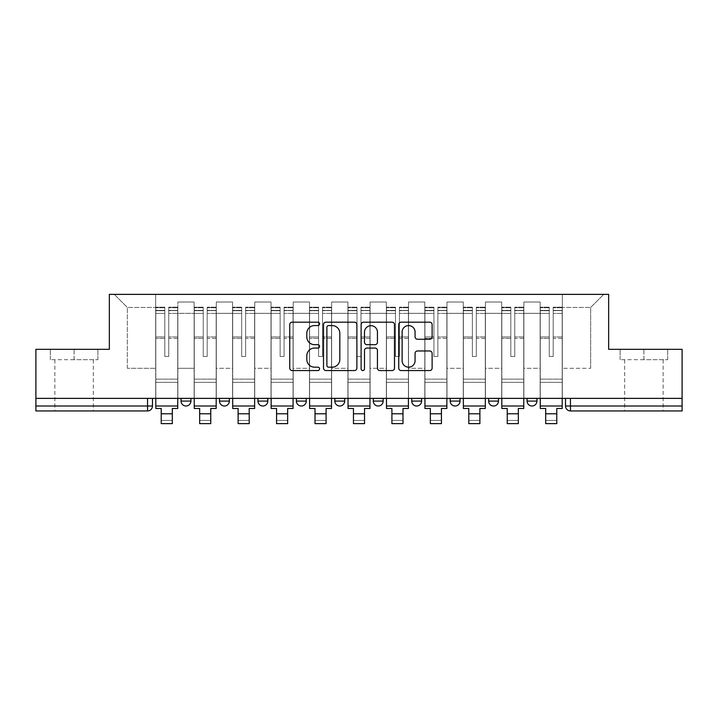 <?xml version="1.0" encoding="UTF-8"?>
<svg xmlns="http://www.w3.org/2000/svg" width="718" height="718" viewBox="0 0 718 718"><rect width="100%" height="100%" fill="white"/><g stroke="black" fill="none" stroke-linecap="round" stroke-linejoin="round"><path stroke-width="0.54" stroke-dasharray="3.59 2.69" d="M319.573 323.872A1.696 1.696 0 0 0 317.877 322.176L292.172 322.176A2.423 2.423 0 0 0 289.749 324.599L289.749 368.146A2.423 2.423 0 0 0 292.172 370.56L317.877 370.56A1.696 1.696 0 0 0 319.573 368.864A1.696 1.696 0 0 0 317.877 367.176L314.547 367.176A7.745 7.745 0 0 1 306.81 359.431L306.81 355.805A7.745 7.745 0 0 1 314.547 348.059L317.877 348.059A1.696 1.696 0 0 0 319.573 346.372A1.696 1.696 0 0 0 317.877 344.676L314.547 344.676A7.745 7.745 0 0 1 306.81 336.93L306.81 333.305A7.745 7.745 0 0 1 314.547 325.568L317.877 325.568A1.696 1.696 0 0 0 319.573 323.872M527.084 398.373L536.938 398.373L527.084 398.373L527.084 401.084A4.927 4.927 0 0 0 532.011 406.011A4.927 4.927 0 0 0 536.938 401.084L527.084 401.084M498.489 398.373L488.635 398.373L498.489 398.373L498.489 401.084A4.927 4.927 0 0 1 493.562 406.011A4.927 4.927 0 0 1 488.635 401.084L498.489 401.084M450.186 398.373L460.05 398.373L450.186 398.373L450.186 401.084A4.927 4.927 0 0 0 455.113 406.011A4.927 4.927 0 0 0 460.05 401.084L450.186 401.084M411.737 398.373L421.601 398.373L411.737 398.373M373.297 398.373L383.152 398.373L373.297 398.373M334.848 398.373L344.703 398.373L334.848 398.373L334.848 401.084L344.703 401.084M306.263 398.373L296.399 398.373L306.263 398.373L306.263 401.084A4.927 4.927 0 0 1 301.327 406.011A4.927 4.927 0 0 1 296.399 401.084L306.263 401.084M257.95 398.373L267.814 398.373L267.814 401.084L257.95 401.084L257.95 398.373L267.814 398.373M219.511 398.373L229.365 398.373L219.511 398.373L219.511 401.084L229.365 401.084A4.927 4.927 0 0 1 224.438 406.011M181.062 398.373L190.916 398.373L181.062 398.373L181.062 401.084L190.916 401.084A4.927 4.927 0 0 1 185.989 406.011M74.098 410.938L54.873 410.938L74.098 410.938M74.098 359.682L50.314 359.682L97.881 359.682L74.098 359.682L74.098 349.325L97.881 349.325L50.314 349.325L74.098 349.325L74.098 359.682M643.902 410.938L624.678 410.938L643.902 410.938M643.902 359.682L620.119 359.682L667.686 359.682L643.902 359.682L643.902 349.325L667.686 349.325L620.119 349.325L643.902 349.325L643.902 359.682M682.1 398.373L35.9 398.373L35.9 349.325L109.342 349.325L109.342 294.371L608.658 294.371L608.658 349.325L682.1 349.325L682.1 406.011L565.524 406.011A4.927 4.927 0 0 0 570.46 410.938L682.1 410.938L682.1 406.011M35.9 398.373L147.54 398.373L35.9 398.373L35.9 410.938L147.54 410.938L147.54 406.011L35.9 406.011M177.858 313.344L177.858 368.307L177.858 313.344L194.12 313.344L194.12 302.009L194.12 368.307L194.12 313.344L177.858 313.344M177.858 398.373L177.858 302.009L194.12 302.009L177.858 302.009L177.858 398.373L177.858 382.353L155.68 382.353L177.858 382.353L177.858 398.373L155.68 398.373L155.68 294.371L562.32 294.371L114.27 294.371L155.68 294.371L155.68 368.307L155.68 307.43L127.337 307.43L155.68 307.43L155.68 294.371L155.68 398.373L155.68 382.353L155.68 398.373L177.858 398.373M194.12 398.373L194.12 302.009L177.858 302.009L194.12 302.009L194.12 398.373L194.12 382.353L216.306 382.353L194.12 382.353L194.12 398.373L216.306 398.373L216.306 302.009L216.306 313.344L216.306 302.009L232.569 302.009L232.569 313.344L232.569 302.009L216.306 302.009L216.306 398.373L216.306 382.353L216.306 398.373L194.12 398.373M216.306 368.307L216.306 313.344L216.306 368.307L232.569 368.307L232.569 313.344L232.569 368.307L216.306 368.307M232.569 398.373L232.569 302.009L216.306 302.009L232.569 302.009L232.569 398.373L232.569 382.353L254.746 382.353L232.569 382.353L232.569 398.373L254.746 398.373L254.746 302.009L254.746 313.344L254.746 302.009L271.018 302.009L271.018 313.344L271.018 302.009L254.746 302.009L254.746 398.373L254.746 382.353L254.746 398.373L232.569 398.373M254.746 368.307L254.746 313.344L254.746 368.307L271.018 368.307L271.018 313.344L271.018 368.307L254.746 368.307M271.018 398.373L271.018 302.009L254.746 302.009L271.018 302.009L271.018 398.373L271.018 382.353L293.195 382.353L271.018 382.353L271.018 398.373L293.195 398.373L293.195 302.009L293.195 313.344L293.195 302.009L309.467 302.009L309.467 313.344L309.467 302.009L293.195 302.009L293.195 398.373L293.195 382.353L293.195 398.373L271.018 398.373M293.195 368.307L293.195 313.344L293.195 368.307L309.467 368.307L309.467 313.344L309.467 368.307L293.195 368.307M309.467 398.373L309.467 302.009L293.195 302.009L309.467 302.009L309.467 398.373L309.467 382.353L331.644 382.353L309.467 382.353L309.467 398.373L331.644 398.373L331.644 302.009L331.644 313.344L331.644 302.009L347.907 302.009L347.907 313.344L347.907 302.009L331.644 302.009L331.644 398.373L331.644 382.353L331.644 398.373L309.467 398.373M331.644 368.307L331.644 313.344L331.644 368.307L347.907 368.307L347.907 313.344L347.907 368.307L331.644 368.307M347.907 398.373L347.907 302.009L331.644 302.009L347.907 302.009L347.907 398.373L347.907 382.353L370.093 382.353L347.907 382.353L347.907 398.373L370.093 398.373L370.093 302.009L370.093 313.344L370.093 302.009L386.356 302.009L386.356 313.344L386.356 302.009L370.093 302.009L370.093 398.373L370.093 382.353L370.093 398.373L347.907 398.373M370.093 368.307L370.093 313.344L370.093 368.307L386.356 368.307L386.356 313.344L386.356 368.307L370.093 368.307M386.356 398.373L386.356 302.009L370.093 302.009L386.356 302.009L386.356 398.373L386.356 382.353L408.533 382.353L386.356 382.353L386.356 398.373L408.533 398.373L408.533 302.009L408.533 313.344L408.533 302.009L424.805 302.009L424.805 313.344L424.805 302.009L408.533 302.009L408.533 398.373L408.533 382.353L408.533 398.373L386.356 398.373M408.533 368.307L408.533 313.344L408.533 368.307L424.805 368.307L424.805 313.344L424.805 368.307L408.533 368.307M424.805 398.373L424.805 302.009L408.533 302.009L424.805 302.009L424.805 398.373L424.805 382.353L446.982 382.353L424.805 382.353L424.805 398.373L446.982 398.373L446.982 302.009L446.982 313.344L446.982 302.009L463.254 302.009L463.254 313.344L463.254 302.009L446.982 302.009L446.982 398.373L446.982 382.353L446.982 398.373L424.805 398.373M446.982 368.307L446.982 313.344L446.982 368.307L463.254 368.307L463.254 313.344L463.254 368.307L446.982 368.307M463.254 398.373L463.254 302.009L446.982 302.009L463.254 302.009L463.254 398.373L463.254 382.353L485.431 382.353L463.254 382.353L463.254 398.373L485.431 398.373L485.431 302.009L485.431 313.344L485.431 302.009L501.694 302.009L501.694 313.344L501.694 302.009L485.431 302.009L485.431 398.373L485.431 382.353L485.431 398.373L463.254 398.373M485.431 368.307L485.431 313.344L485.431 368.307L501.694 368.307L501.694 313.344L501.694 368.307L485.431 368.307M501.694 398.373L501.694 302.009L485.431 302.009L501.694 302.009L501.694 398.373L501.694 382.353L523.88 382.353L501.694 382.353L501.694 398.373L523.88 398.373L523.88 302.009L523.88 313.344L523.88 302.009L540.142 302.009L540.142 313.344L540.142 302.009L523.88 302.009L523.88 398.373L523.88 382.353L523.88 398.373L501.694 398.373M523.88 368.307L523.88 313.344L523.88 368.307L540.142 368.307L540.142 313.344L540.142 368.307L523.88 368.307M540.142 398.373L540.142 302.009L523.88 302.009L540.142 302.009L540.142 398.373L540.142 382.353L562.32 382.353L540.142 382.353L540.142 398.373L562.32 398.373L562.32 294.371L603.73 294.371L562.32 294.371L562.32 307.43L590.663 307.43L562.32 307.43L562.32 368.307L562.32 294.371L562.32 398.373L540.142 398.373L562.32 398.373L562.32 382.353L562.32 398.373L540.142 398.373M177.858 368.307L194.12 368.307L177.858 368.307M127.337 368.307L127.337 307.43L127.337 368.307L155.68 368.307L127.337 368.307M590.663 368.307L590.663 307.43L603.73 294.371L590.663 307.43L590.663 368.307L562.32 368.307L590.663 368.307M570.46 398.373L565.524 398.373L570.46 398.373L570.46 410.938M147.54 398.373L152.476 398.373L147.54 398.373L147.54 406.011L152.476 406.011M383.152 401.084L373.297 401.084A4.927 4.927 0 0 0 378.224 406.011M421.601 401.084A4.927 4.927 0 0 1 416.673 406.011A4.927 4.927 0 0 1 411.737 401.084L421.601 401.084M114.27 294.371L127.337 307.43L114.27 294.371M97.881 359.682L97.881 349.325L97.881 359.682M50.314 359.682L50.314 349.325L50.314 359.682M667.686 359.682L667.686 349.325L667.686 359.682M620.119 359.682L620.119 349.325L620.119 359.682M356.882 368.146L356.882 324.599A2.423 2.423 0 0 0 354.468 322.176L325.918 322.176A2.423 2.423 0 0 0 323.504 324.599L323.504 368.146A2.423 2.423 0 0 0 325.918 370.56L354.468 370.56A2.423 2.423 0 0 0 356.882 368.146M328.584 325.568A1.696 1.696 0 0 0 326.887 327.255L326.887 365.48A1.696 1.696 0 0 0 328.584 367.176L332.084 367.176A7.745 7.745 0 0 0 339.829 359.431L339.829 333.305A7.745 7.745 0 0 0 332.084 325.568L328.584 325.568M363.532 322.176L392.082 322.176A2.423 2.423 0 0 1 394.496 324.599L394.496 368.146A2.423 2.423 0 0 1 392.082 370.56L379.867 370.56A2.423 2.423 0 0 1 377.444 368.146L377.444 350.483A2.423 2.423 0 0 0 375.029 348.059L366.925 348.059A2.423 2.423 0 0 0 364.502 350.483L364.502 368.864A1.696 1.696 0 0 1 362.814 370.56A1.696 1.696 0 0 1 361.118 368.864L361.118 324.599A2.423 2.423 0 0 1 363.532 322.176M377.444 332.156A6.471 6.471 0 0 0 370.973 325.685A6.471 6.471 0 0 0 364.502 332.156L364.502 342.253A2.423 2.423 0 0 0 366.925 344.676L375.029 344.676A2.423 2.423 0 0 0 377.444 342.253L377.444 332.156M417.481 339.237L429.696 339.237A2.423 2.423 0 0 0 432.119 336.814L432.119 324.599A2.423 2.423 0 0 0 429.696 322.176L401.156 322.176A2.423 2.423 0 0 0 398.732 324.599L398.732 368.146A2.423 2.423 0 0 0 401.156 370.56L429.696 370.56A2.423 2.423 0 0 0 432.119 368.146L432.119 353.382A2.423 2.423 0 0 0 429.696 350.967L417.481 350.967A2.423 2.423 0 0 0 415.067 353.382L415.067 360.705A6.471 6.471 0 0 1 408.596 367.176A6.471 6.471 0 0 1 402.125 360.705L402.125 332.039A6.471 6.471 0 0 1 408.596 325.568A6.471 6.471 0 0 1 415.067 332.039L415.067 336.814A2.423 2.423 0 0 0 417.481 339.237M177.732 398.373L177.732 310.391L168.739 310.723L168.739 325.173L168.739 307.187L168.739 356.478L164.799 356.478L164.799 310.391L164.799 336.966L155.797 336.966L155.797 307.618L155.797 382.353L155.797 336.966L164.799 336.966L164.799 307.187L164.799 338.357L155.797 338.357L155.797 379.149L155.797 338.357L164.799 338.357L164.799 307.187L164.799 356.478L168.739 356.478L168.739 310.391L177.732 310.723L177.732 325.173L177.732 307.187L177.732 408.479L172.311 408.479L172.311 420.425L161.218 420.425L161.218 423.629L172.311 423.629L172.311 420.425L161.218 420.425L161.218 413.774L172.311 413.774M177.732 338.357L168.739 338.357L168.739 356.478L168.739 338.357L177.732 338.357L177.732 379.149L155.797 379.149L177.732 379.149L177.732 338.357M155.797 310.598L155.797 313.407L155.797 310.391L164.799 310.598L155.797 310.598M155.797 398.373L155.797 307.187L155.797 408.479L161.218 408.479L161.218 413.774M164.799 338.357L164.799 356.478L164.799 338.357M168.739 356.478L164.799 356.478L164.799 313.407L155.797 313.407L155.797 406.011L155.797 313.407L164.799 313.407L155.797 313.407L164.799 313.407L164.799 356.478L168.739 356.478L168.739 313.407L168.739 356.478L164.799 356.478L168.739 356.478L168.739 336.966L168.739 356.478L164.799 356.478L164.799 336.966L164.799 356.478L168.739 356.478M177.732 406.011L177.732 313.407L177.732 406.011L155.797 406.011M177.732 336.966L168.739 336.966L177.732 336.966L177.732 382.353L155.797 382.353L177.732 382.353L177.732 336.966M216.181 398.373L216.181 310.391L207.188 310.723L207.188 325.173L207.188 307.187L207.188 356.478L203.239 356.478L203.239 310.391L203.239 336.966L194.246 336.966L194.246 307.618L194.246 382.353L194.246 336.966L203.239 336.966L203.239 307.187L203.239 338.357L194.246 338.357L194.246 379.149L194.246 338.357L203.239 338.357L203.239 307.187L203.239 356.478L207.188 356.478L207.188 310.391L216.181 310.723L216.181 325.173L216.181 307.187L216.181 408.479L210.76 408.479L210.76 420.425L199.667 420.425L199.667 423.629L210.76 423.629L210.76 420.425L199.667 420.425L199.667 413.774L210.76 413.774M216.181 338.357L207.188 338.357L207.188 356.478L207.188 338.357L216.181 338.357L216.181 379.149L194.246 379.149L216.181 379.149L216.181 338.357M194.246 310.598L194.246 313.407L194.246 310.391L203.239 310.598L194.246 310.598M194.246 398.373L194.246 307.187L194.246 408.479L199.667 408.479L199.667 413.774M203.239 338.357L203.239 356.478L203.239 338.357M207.188 356.478L203.239 356.478L203.239 313.407L194.246 313.407L194.246 406.011L194.246 313.407L203.239 313.407L194.246 313.407L203.239 313.407L203.239 356.478L207.188 356.478L207.188 313.407L207.188 356.478L203.239 356.478L207.188 356.478L207.188 336.966L207.188 356.478L203.239 356.478L203.239 336.966L203.239 356.478L207.188 356.478M216.181 406.011L216.181 313.407L216.181 406.011L194.246 406.011M216.181 336.966L207.188 336.966L216.181 336.966L216.181 382.353L194.246 382.353L216.181 382.353L216.181 336.966M254.63 398.373L254.63 310.391L245.628 310.723L245.628 325.173L245.628 307.187L245.628 356.478L241.688 356.478L241.688 310.391L241.688 336.966L232.695 336.966L232.695 307.618L232.695 382.353L232.695 336.966L241.688 336.966L241.688 307.187L241.688 338.357L232.695 338.357L232.695 379.149L232.695 338.357L241.688 338.357L241.688 307.187L241.688 356.478L245.628 356.478L245.628 310.391L254.63 310.723L254.63 325.173L254.63 307.187L254.63 408.479L249.209 408.479L249.209 420.425L238.116 420.425L238.116 423.629L249.209 423.629L249.209 420.425L238.116 420.425L238.116 413.774L249.209 413.774M254.63 338.357L245.628 338.357L245.628 356.478L245.628 338.357L254.63 338.357L254.63 379.149L232.695 379.149L254.63 379.149L254.63 338.357M232.695 310.598L232.695 313.407L232.695 310.391L241.688 310.598L232.695 310.598M232.695 398.373L232.695 307.187L232.695 408.479L238.116 408.479L238.116 413.774M241.688 338.357L241.688 356.478L241.688 338.357M245.628 356.478L241.688 356.478L241.688 313.407L232.695 313.407L232.695 406.011L232.695 313.407L241.688 313.407L232.695 313.407L241.688 313.407L241.688 356.478L245.628 356.478L245.628 313.407L245.628 356.478L241.688 356.478L245.628 356.478L245.628 336.966L245.628 356.478L241.688 356.478L241.688 336.966L241.688 356.478L245.628 356.478M254.63 406.011L254.63 313.407L254.63 406.011L232.695 406.011M254.63 336.966L245.628 336.966L254.63 336.966L254.63 382.353L232.695 382.353L254.63 382.353L254.63 336.966M293.07 398.373L293.07 310.391L284.077 310.723L284.077 325.173L284.077 307.187L284.077 356.478L280.137 356.478L280.137 310.391L280.137 336.966L271.144 336.966L271.144 307.618L271.144 382.353L271.144 336.966L280.137 336.966L280.137 307.187L280.137 338.357L271.144 338.357L271.144 379.149L271.144 338.357L280.137 338.357L280.137 307.187L280.137 356.478L284.077 356.478L284.077 310.391L293.07 310.723L293.07 325.173L293.07 307.187L293.07 408.479L287.649 408.479L287.649 420.425L276.565 420.425L276.565 423.629L287.649 423.629L287.649 420.425L276.565 420.425L276.565 413.774L287.649 413.774M293.07 338.357L284.077 338.357L284.077 356.478L284.077 338.357L293.07 338.357L293.07 379.149L271.144 379.149L293.07 379.149L293.07 338.357M271.144 310.598L271.144 313.407L271.144 310.391L280.137 310.598L271.144 310.598M271.144 398.373L271.144 307.187L271.144 408.479L276.565 408.479L276.565 413.774M280.137 338.357L280.137 356.478L280.137 338.357M284.077 356.478L280.137 356.478L280.137 313.407L271.144 313.407L271.144 406.011L271.144 313.407L280.137 313.407L271.144 313.407L280.137 313.407L280.137 356.478L284.077 356.478L284.077 313.407L284.077 356.478L280.137 356.478L284.077 356.478L284.077 336.966L284.077 356.478L280.137 356.478L280.137 336.966L280.137 356.478L284.077 356.478M293.07 406.011L293.07 313.407L293.07 406.011L271.144 406.011M293.07 336.966L284.077 336.966L293.07 336.966L293.07 382.353L271.144 382.353L293.07 382.353L293.07 336.966M331.519 398.373L331.519 310.391L322.526 310.723L322.526 325.173L322.526 307.187L322.526 356.478L318.586 356.478L318.586 310.391L318.586 336.966L309.584 336.966L309.584 307.618L309.584 382.353L309.584 336.966L318.586 336.966L318.586 307.187L318.586 338.357L309.584 338.357L309.584 379.149L309.584 338.357L318.586 338.357L318.586 307.187L318.586 356.478L322.526 356.478L322.526 310.391L331.519 310.723L331.519 325.173L331.519 307.187L331.519 408.479L326.098 408.479L326.098 420.425L315.005 420.425L315.005 423.629L326.098 423.629L326.098 420.425L315.005 420.425L315.005 413.774L326.098 413.774M331.519 338.357L322.526 338.357L322.526 356.478L322.526 338.357L331.519 338.357L331.519 379.149L309.584 379.149L331.519 379.149L331.519 338.357M309.584 310.598L309.584 313.407L309.584 310.391L318.586 310.598L309.584 310.598M309.584 398.373L309.584 307.187L309.584 408.479L315.005 408.479L315.005 413.774M318.586 338.357L318.586 356.478L318.586 338.357M322.526 356.478L318.586 356.478L318.586 313.407L309.584 313.407L309.584 406.011L309.584 313.407L318.586 313.407L309.584 313.407L318.586 313.407L318.586 356.478L322.526 356.478L322.526 313.407L322.526 356.478L318.586 356.478L322.526 356.478L322.526 336.966L322.526 356.478L318.586 356.478L318.586 336.966L318.586 356.478L322.526 356.478M331.519 406.011L331.519 313.407L331.519 406.011L309.584 406.011M331.519 336.966L322.526 336.966L331.519 336.966L331.519 382.353L309.584 382.353L331.519 382.353L331.519 336.966M369.967 398.373L369.967 310.391L360.974 310.723L360.974 325.173L360.974 307.187L360.974 356.478L357.026 356.478L357.026 310.391L357.026 336.966L348.033 336.966L348.033 307.618L348.033 382.353L348.033 336.966L357.026 336.966L357.026 307.187L357.026 338.357L348.033 338.357L348.033 379.149L348.033 338.357L357.026 338.357L357.026 307.187L357.026 356.478L360.974 356.478L360.974 310.391L369.967 310.723L369.967 325.173L369.967 307.187L369.967 408.479L364.547 408.479L364.547 420.425L353.453 420.425L353.453 423.629L364.547 423.629L364.547 420.425L353.453 420.425L353.453 413.774L364.547 413.774M369.967 338.357L360.974 338.357L360.974 356.478L360.974 338.357L369.967 338.357L369.967 379.149L348.033 379.149L369.967 379.149L369.967 338.357M348.033 310.598L348.033 313.407L348.033 310.391L357.026 310.598L348.033 310.598M348.033 398.373L348.033 307.187L348.033 408.479L353.453 408.479L353.453 413.774M357.026 338.357L357.026 356.478L357.026 338.357M360.974 356.478L357.026 356.478L357.026 313.407L348.033 313.407L348.033 406.011L348.033 313.407L357.026 313.407L348.033 313.407L357.026 313.407L357.026 356.478L360.974 356.478L360.974 313.407L360.974 356.478L357.026 356.478L360.974 356.478L360.974 336.966L360.974 356.478L357.026 356.478L357.026 336.966L357.026 356.478L360.974 356.478M369.967 406.011L369.967 313.407L369.967 406.011L348.033 406.011M369.967 336.966L360.974 336.966L369.967 336.966L369.967 382.353L348.033 382.353L369.967 382.353L369.967 336.966M408.416 398.373L408.416 310.391L399.414 310.723L399.414 325.173L399.414 307.187L399.414 356.478L395.474 356.478L395.474 310.391L395.474 336.966L386.481 336.966L386.481 307.618L386.481 382.353L386.481 336.966L395.474 336.966L395.474 307.187L395.474 338.357L386.481 338.357L386.481 379.149L386.481 338.357L395.474 338.357L395.474 307.187L395.474 356.478L399.414 356.478L399.414 310.391L408.416 310.723L408.416 325.173L408.416 307.187L408.416 408.479L402.995 408.479L402.995 420.425L391.902 420.425L391.902 423.629L402.995 423.629L402.995 420.425L391.902 420.425L391.902 413.774L402.995 413.774M408.416 338.357L399.414 338.357L399.414 356.478L399.414 338.357L408.416 338.357L408.416 379.149L386.481 379.149L408.416 379.149L408.416 338.357M386.481 310.598L386.481 313.407L386.481 310.391L395.474 310.598L386.481 310.598M386.481 398.373L386.481 307.187L386.481 408.479L391.902 408.479L391.902 413.774M395.474 338.357L395.474 356.478L395.474 338.357M399.414 356.478L395.474 356.478L395.474 313.407L386.481 313.407L386.481 406.011L386.481 313.407L395.474 313.407L386.481 313.407L395.474 313.407L395.474 356.478L399.414 356.478L399.414 313.407L399.414 356.478L395.474 356.478L399.414 356.478L399.414 336.966L399.414 356.478L395.474 356.478L395.474 336.966L395.474 356.478L399.414 356.478M408.416 406.011L408.416 313.407L408.416 406.011L386.481 406.011M408.416 336.966L399.414 336.966L408.416 336.966L408.416 382.353L386.481 382.353L408.416 382.353L408.416 336.966M446.856 398.373L446.856 310.391L437.863 310.723L437.863 325.173L437.863 307.187L437.863 356.478L433.923 356.478L433.923 310.391L433.923 336.966L424.93 336.966L424.93 307.618L424.93 382.353L424.93 336.966L433.923 336.966L433.923 307.187L433.923 338.357L424.93 338.357L424.93 379.149L424.93 338.357L433.923 338.357L433.923 307.187L433.923 356.478L437.863 356.478L437.863 310.391L446.856 310.723L446.856 325.173L446.856 307.187L446.856 408.479L441.435 408.479L441.435 420.425L430.351 420.425L430.351 423.629L441.435 423.629L441.435 420.425L430.351 420.425L430.351 413.774L441.435 413.774M446.856 338.357L437.863 338.357L437.863 356.478L437.863 338.357L446.856 338.357L446.856 379.149L424.93 379.149L446.856 379.149L446.856 338.357M424.93 310.598L424.93 313.407L424.93 310.391L433.923 310.598L424.93 310.598M424.93 398.373L424.93 307.187L424.93 408.479L430.351 408.479L430.351 413.774M433.923 338.357L433.923 356.478L433.923 338.357M437.863 356.478L433.923 356.478L433.923 313.407L424.93 313.407L424.93 406.011L424.93 313.407L433.923 313.407L424.93 313.407L433.923 313.407L433.923 356.478L437.863 356.478L437.863 313.407L437.863 356.478L433.923 356.478L437.863 356.478L437.863 336.966L437.863 356.478L433.923 356.478L433.923 336.966L433.923 356.478L437.863 356.478M446.856 406.011L446.856 313.407L446.856 406.011L424.93 406.011M446.856 336.966L437.863 336.966L446.856 336.966L446.856 382.353L424.93 382.353L446.856 382.353L446.856 336.966M485.305 398.373L485.305 310.391L476.312 310.723L476.312 325.173L476.312 307.187L476.312 356.478L472.372 356.478L472.372 310.391L472.372 336.966L463.37 336.966L463.37 307.618L463.37 382.353L463.37 336.966L472.372 336.966L472.372 307.187L472.372 338.357L463.37 338.357L463.37 379.149L463.37 338.357L472.372 338.357L472.372 307.187L472.372 356.478L476.312 356.478L476.312 310.391L485.305 310.723L485.305 325.173L485.305 307.187L485.305 408.479L479.884 408.479L479.884 420.425L468.791 420.425L468.791 423.629L479.884 423.629L479.884 420.425L468.791 420.425L468.791 413.774L479.884 413.774M485.305 338.357L476.312 338.357L476.312 356.478L476.312 338.357L485.305 338.357L485.305 379.149L463.37 379.149L485.305 379.149L485.305 338.357M463.37 310.598L463.37 313.407L463.37 310.391L472.372 310.598L463.37 310.598M463.37 398.373L463.37 307.187L463.37 408.479L468.791 408.479L468.791 413.774M472.372 338.357L472.372 356.478L472.372 338.357M476.312 356.478L472.372 356.478L472.372 313.407L463.37 313.407L463.37 406.011L463.37 313.407L472.372 313.407L463.37 313.407L472.372 313.407L472.372 356.478L476.312 356.478L476.312 313.407L476.312 356.478L472.372 356.478L476.312 356.478L476.312 336.966L476.312 356.478L472.372 356.478L472.372 336.966L472.372 356.478L476.312 356.478M485.305 406.011L485.305 313.407L485.305 406.011L463.37 406.011M485.305 336.966L476.312 336.966L485.305 336.966L485.305 382.353L463.37 382.353L485.305 382.353L485.305 336.966M523.754 398.373L523.754 310.391L514.761 310.723L514.761 325.173L514.761 307.187L514.761 356.478L510.812 356.478L510.812 310.391L510.812 336.966L501.819 336.966L501.819 307.618L501.819 382.353L501.819 336.966L510.812 336.966L510.812 307.187L510.812 338.357L501.819 338.357L501.819 379.149L501.819 338.357L510.812 338.357L510.812 307.187L510.812 356.478L514.761 356.478L514.761 310.391L523.754 310.723L523.754 325.173L523.754 307.187L523.754 408.479L518.333 408.479L518.333 420.425L507.24 420.425L507.24 423.629L518.333 423.629L518.333 420.425L507.24 420.425L507.24 413.774L518.333 413.774M523.754 338.357L514.761 338.357L514.761 356.478L514.761 338.357L523.754 338.357L523.754 379.149L501.819 379.149L523.754 379.149L523.754 338.357M501.819 310.598L501.819 313.407L501.819 310.391L510.812 310.598L501.819 310.598M501.819 398.373L501.819 307.187L501.819 408.479L507.24 408.479L507.24 413.774M510.812 338.357L510.812 356.478L510.812 338.357M514.761 356.478L510.812 356.478L510.812 313.407L501.819 313.407L501.819 406.011L501.819 313.407L510.812 313.407L501.819 313.407L510.812 313.407L510.812 356.478L514.761 356.478L514.761 313.407L514.761 356.478L510.812 356.478L514.761 356.478L514.761 336.966L514.761 356.478L510.812 356.478L510.812 336.966L510.812 356.478L514.761 356.478M523.754 406.011L523.754 313.407L523.754 406.011L501.819 406.011M523.754 336.966L514.761 336.966L523.754 336.966L523.754 382.353L501.819 382.353L523.754 382.353L523.754 336.966M562.203 398.373L562.203 310.391L553.201 310.723L553.201 325.173L553.201 307.187L553.201 356.478L549.261 356.478L549.261 310.391L549.261 336.966L540.268 336.966L540.268 307.618L540.268 382.353L540.268 336.966L549.261 336.966L549.261 307.187L549.261 338.357L540.268 338.357L540.268 379.149L540.268 338.357L549.261 338.357L549.261 307.187L549.261 356.478L553.201 356.478L553.201 310.391L562.203 310.723L562.203 325.173L562.203 307.187L562.203 408.479L556.782 408.479L556.782 420.425L545.689 420.425L545.689 423.629L556.782 423.629L556.782 420.425L545.689 420.425L545.689 413.774L556.782 413.774M562.203 338.357L553.201 338.357L553.201 356.478L553.201 338.357L562.203 338.357L562.203 379.149L540.268 379.149L562.203 379.149L562.203 338.357M540.268 310.598L540.268 313.407L540.268 310.391L549.261 310.598L540.268 310.598M540.268 398.373L540.268 307.187L540.268 408.479L545.689 408.479L545.689 413.774M549.261 338.357L549.261 356.478L549.261 338.357M553.201 356.478L549.261 356.478L549.261 313.407L540.268 313.407L540.268 406.011L540.268 313.407L549.261 313.407L540.268 313.407L549.261 313.407L549.261 356.478L553.201 356.478L553.201 313.407L553.201 356.478L549.261 356.478L553.201 356.478L553.201 336.966L553.201 356.478L549.261 356.478L549.261 336.966L549.261 356.478L553.201 356.478M562.203 406.011L562.203 313.407L562.203 406.011L540.268 406.011M562.203 336.966L553.201 336.966L562.203 336.966L562.203 382.353L540.268 382.353L562.203 382.353L562.203 336.966M540.142 313.344L523.88 313.344L540.142 313.344M501.694 313.344L485.431 313.344L501.694 313.344M463.254 313.344L446.982 313.344L463.254 313.344M424.805 313.344L408.533 313.344L424.805 313.344M386.356 313.344L370.093 313.344L386.356 313.344M347.907 313.344L331.644 313.344L347.907 313.344M309.467 313.344L293.195 313.344L309.467 313.344M271.018 313.344L254.746 313.344L271.018 313.344M232.569 313.344L216.306 313.344L232.569 313.344M164.799 310.723L155.797 310.723L164.799 310.723M177.732 307.618L168.739 307.618L177.732 307.618M177.732 313.407L168.739 313.407L177.732 313.407M164.799 307.618L155.797 307.618L164.799 307.618M164.799 307.744L155.797 307.744L164.799 307.744M177.732 307.744L168.739 307.744L177.732 307.744M177.732 310.598L168.739 310.598L177.732 310.598M203.239 310.723L194.246 310.723L203.239 310.723M216.181 307.618L207.188 307.618L216.181 307.618M216.181 313.407L207.188 313.407L216.181 313.407M203.239 307.618L194.246 307.618L203.239 307.618M203.239 307.744L194.246 307.744L203.239 307.744M216.181 307.744L207.188 307.744L216.181 307.744M216.181 310.598L207.188 310.598L216.181 310.598M241.688 310.723L232.695 310.723L241.688 310.723M254.63 307.618L245.628 307.618L254.63 307.618M254.63 313.407L245.628 313.407L254.63 313.407M241.688 307.618L232.695 307.618L241.688 307.618M241.688 307.744L232.695 307.744L241.688 307.744M254.63 307.744L245.628 307.744L254.63 307.744M254.63 310.598L245.628 310.598L254.63 310.598M280.137 310.723L271.144 310.723L280.137 310.723M293.07 307.618L284.077 307.618L293.07 307.618M293.07 313.407L284.077 313.407L293.07 313.407M280.137 307.618L271.144 307.618L280.137 307.618M280.137 307.744L271.144 307.744L280.137 307.744M293.07 307.744L284.077 307.744L293.07 307.744M293.07 310.598L284.077 310.598L293.07 310.598M318.586 310.723L309.584 310.723L318.586 310.723M331.519 307.618L322.526 307.618L331.519 307.618M331.519 313.407L322.526 313.407L331.519 313.407M318.586 307.618L309.584 307.618L318.586 307.618M318.586 307.744L309.584 307.744L318.586 307.744M331.519 307.744L322.526 307.744L331.519 307.744M331.519 310.598L322.526 310.598L331.519 310.598M357.026 310.723L348.033 310.723L357.026 310.723M369.967 307.618L360.974 307.618L369.967 307.618M369.967 313.407L360.974 313.407L369.967 313.407M357.026 307.618L348.033 307.618L357.026 307.618M357.026 307.744L348.033 307.744L357.026 307.744M369.967 307.744L360.974 307.744L369.967 307.744M369.967 310.598L360.974 310.598L369.967 310.598M395.474 310.723L386.481 310.723L395.474 310.723M408.416 307.618L399.414 307.618L408.416 307.618M408.416 313.407L399.414 313.407L408.416 313.407M395.474 307.618L386.481 307.618L395.474 307.618M395.474 307.744L386.481 307.744L395.474 307.744M408.416 307.744L399.414 307.744L408.416 307.744M408.416 310.598L399.414 310.598L408.416 310.598M433.923 310.723L424.93 310.723L433.923 310.723M446.856 307.618L437.863 307.618L446.856 307.618M446.856 313.407L437.863 313.407L446.856 313.407M433.923 307.618L424.93 307.618L433.923 307.618M433.923 307.744L424.93 307.744L433.923 307.744M446.856 307.744L437.863 307.744L446.856 307.744M446.856 310.598L437.863 310.598L446.856 310.598M472.372 310.723L463.37 310.723L472.372 310.723M485.305 307.618L476.312 307.618L485.305 307.618M485.305 313.407L476.312 313.407L485.305 313.407M472.372 307.618L463.37 307.618L472.372 307.618M472.372 307.744L463.37 307.744L472.372 307.744M485.305 307.744L476.312 307.744L485.305 307.744M485.305 310.598L476.312 310.598L485.305 310.598M510.812 310.723L501.819 310.723L510.812 310.723M523.754 307.618L514.761 307.618L523.754 307.618M523.754 313.407L514.761 313.407L523.754 313.407M510.812 307.618L501.819 307.618L510.812 307.618M510.812 307.744L501.819 307.744L510.812 307.744M523.754 307.744L514.761 307.744L523.754 307.744M523.754 310.598L514.761 310.598L523.754 310.598M549.261 310.723L540.268 310.723L549.261 310.723M562.203 307.618L553.201 307.618L562.203 307.618M562.203 313.407L553.201 313.407L562.203 313.407M549.261 307.618L540.268 307.618L549.261 307.618M549.261 307.744L540.268 307.744L549.261 307.744M562.203 307.744L553.201 307.744L562.203 307.744M562.203 310.598L553.201 310.598L562.203 310.598M54.873 359.682L54.873 410.938M624.678 359.682L624.678 410.938M663.127 359.682L663.127 410.938M93.322 359.682L93.322 410.938M177.732 307.187L168.739 307.187L177.732 307.187M164.799 310.391L155.797 310.391L164.799 310.391M164.799 307.187L155.797 307.187L164.799 307.187M177.732 310.391L168.739 310.391L177.732 310.391M216.181 307.187L207.188 307.187L216.181 307.187M203.239 310.391L194.246 310.391L203.239 310.391M203.239 307.187L194.246 307.187L203.239 307.187M216.181 310.391L207.188 310.391L216.181 310.391M254.63 307.187L245.628 307.187L254.63 307.187M241.688 310.391L232.695 310.391L241.688 310.391M241.688 307.187L232.695 307.187L241.688 307.187M254.63 310.391L245.628 310.391L254.63 310.391M293.07 307.187L284.077 307.187L293.07 307.187M280.137 310.391L271.144 310.391L280.137 310.391M280.137 307.187L271.144 307.187L280.137 307.187M293.07 310.391L284.077 310.391L293.07 310.391M331.519 307.187L322.526 307.187L331.519 307.187M318.586 310.391L309.584 310.391L318.586 310.391M318.586 307.187L309.584 307.187L318.586 307.187M331.519 310.391L322.526 310.391L331.519 310.391M369.967 307.187L360.974 307.187L369.967 307.187M357.026 310.391L348.033 310.391L357.026 310.391M357.026 307.187L348.033 307.187L357.026 307.187M369.967 310.391L360.974 310.391L369.967 310.391M408.416 307.187L399.414 307.187L408.416 307.187M395.474 310.391L386.481 310.391L395.474 310.391M395.474 307.187L386.481 307.187L395.474 307.187M408.416 310.391L399.414 310.391L408.416 310.391M446.856 307.187L437.863 307.187L446.856 307.187M433.923 310.391L424.93 310.391L433.923 310.391M433.923 307.187L424.93 307.187L433.923 307.187M446.856 310.391L437.863 310.391L446.856 310.391M485.305 307.187L476.312 307.187L485.305 307.187M472.372 310.391L463.37 310.391L472.372 310.391M472.372 307.187L463.37 307.187L472.372 307.187M485.305 310.391L476.312 310.391L485.305 310.391M523.754 307.187L514.761 307.187L523.754 307.187M510.812 310.391L501.819 310.391L510.812 310.391M510.812 307.187L501.819 307.187L510.812 307.187M523.754 310.391L514.761 310.391L523.754 310.391M562.203 307.187L553.201 307.187L562.203 307.187M549.261 310.391L540.268 310.391L549.261 310.391M549.261 307.187L540.268 307.187L549.261 307.187M562.203 310.391L553.201 310.391L562.203 310.391"/><path stroke-width="1.08" d="M319.573 323.872A1.696 1.696 0 0 0 317.877 322.176L292.172 322.176A2.423 2.423 0 0 0 289.749 324.599L289.749 368.146A2.423 2.423 0 0 0 292.172 370.56L317.877 370.56A1.696 1.696 0 0 0 319.573 368.864A1.696 1.696 0 0 0 317.877 367.176L314.547 367.176A7.745 7.745 0 0 1 306.81 359.431L306.81 355.805A7.745 7.745 0 0 1 314.547 348.059L317.877 348.059A1.696 1.696 0 0 0 319.573 346.372A1.696 1.696 0 0 0 317.877 344.676L314.547 344.676A7.745 7.745 0 0 1 306.81 336.93L306.81 333.305A7.745 7.745 0 0 1 314.547 325.568L317.877 325.568A1.696 1.696 0 0 0 319.573 323.872M488.635 398.373L488.635 401.084L498.489 401.084A4.927 4.927 0 0 1 493.562 406.011A4.927 4.927 0 0 1 488.635 401.084L488.635 398.373M411.737 398.373L411.737 401.084L421.601 401.084A4.927 4.927 0 0 1 416.673 406.011A4.927 4.927 0 0 1 411.737 401.084L411.737 398.373M373.297 398.373L373.297 401.084L383.152 401.084A4.927 4.927 0 0 1 378.224 406.011A4.927 4.927 0 0 1 373.297 401.084L373.297 398.373M296.399 398.373L296.399 401.084L306.263 401.084A4.927 4.927 0 0 1 301.327 406.011A4.927 4.927 0 0 1 296.399 401.084L296.399 398.373M429.696 339.237A2.423 2.423 0 0 0 432.119 336.814L432.119 324.599A2.423 2.423 0 0 0 429.696 322.176L401.156 322.176A2.423 2.423 0 0 0 398.732 324.599L398.732 368.146A2.423 2.423 0 0 0 401.156 370.56L429.696 370.56A2.423 2.423 0 0 0 432.119 368.146L432.119 353.382A2.423 2.423 0 0 0 429.696 350.967L417.481 350.967A2.423 2.423 0 0 0 415.067 353.382L415.067 360.705A6.471 6.471 0 0 1 408.596 367.176A6.471 6.471 0 0 1 402.125 360.705L402.125 332.039A6.471 6.471 0 0 1 408.596 325.568A6.471 6.471 0 0 1 415.067 332.039L415.067 336.814A2.423 2.423 0 0 0 417.481 339.237L429.696 339.237M35.9 398.373L35.9 349.325L109.342 349.325L109.342 294.371L608.658 294.371L608.658 349.325L682.1 349.325L682.1 398.373L35.9 398.373L35.9 406.011L152.476 406.011L152.476 398.373L152.476 406.011A4.927 4.927 0 0 1 147.54 410.938L35.9 410.938L35.9 406.011M356.882 324.599A2.423 2.423 0 0 0 354.468 322.176L325.918 322.176A2.423 2.423 0 0 0 323.504 324.599L323.504 368.146A2.423 2.423 0 0 0 325.918 370.56L354.468 370.56A2.423 2.423 0 0 0 356.882 368.146L356.882 324.599M363.532 322.176L392.082 322.176A2.423 2.423 0 0 1 394.496 324.599L394.496 368.146A2.423 2.423 0 0 1 392.082 370.56L379.867 370.56A2.423 2.423 0 0 1 377.444 368.146L377.444 350.483A2.423 2.423 0 0 0 375.029 348.059L366.925 348.059A2.423 2.423 0 0 0 364.502 350.483L364.502 368.864A1.696 1.696 0 0 1 362.814 370.56A1.696 1.696 0 0 1 361.118 368.864L361.118 324.599A2.423 2.423 0 0 1 363.532 322.176M565.524 398.373L565.524 406.011L682.1 406.011L682.1 410.938L570.46 410.938A4.927 4.927 0 0 1 565.524 406.011L565.524 398.373M682.1 398.373L682.1 406.011M536.938 398.373L536.938 401.084A4.927 4.927 0 0 1 532.011 406.011A4.927 4.927 0 0 1 527.084 401.084L536.938 401.084L536.938 398.373M527.084 398.373L527.084 401.084M498.489 398.373L498.489 401.084M460.05 398.373L460.05 401.084A4.927 4.927 0 0 1 455.113 406.011A4.927 4.927 0 0 1 450.186 401.084L460.05 401.084L460.05 398.373M450.186 398.373L450.186 401.084M421.601 398.373L421.601 401.084L421.601 398.373M383.152 401.084L383.152 398.373L383.152 401.084A4.927 4.927 0 0 1 378.224 406.011M344.703 398.373L344.703 401.084A4.927 4.927 0 0 1 339.776 406.011A4.927 4.927 0 0 1 334.848 401.084A4.927 4.927 0 0 0 339.776 406.011A4.927 4.927 0 0 0 344.703 401.084L344.703 398.373M334.848 398.373L334.848 401.084L344.703 401.084M306.263 398.373L306.263 401.084M267.814 398.373L267.814 401.084A4.927 4.927 0 0 1 262.887 406.011A4.927 4.927 0 0 1 257.95 401.084A4.927 4.927 0 0 0 262.887 406.011A4.927 4.927 0 0 0 267.814 401.084L257.95 401.084L257.95 398.373M219.511 398.373L219.511 401.084L229.365 401.084L229.365 398.373L229.365 401.084A4.927 4.927 0 0 1 224.438 406.011A4.927 4.927 0 0 1 219.511 401.084A4.927 4.927 0 0 0 224.438 406.011M181.062 398.373L181.062 401.084L190.916 401.084L190.916 398.373L190.916 401.084A4.927 4.927 0 0 1 185.989 406.011A4.927 4.927 0 0 1 181.062 401.084A4.927 4.927 0 0 0 185.989 406.011M147.54 398.373L147.54 410.938A4.927 4.927 0 0 0 152.476 406.011M328.584 325.568A1.696 1.696 0 0 0 326.887 327.255L326.887 365.48A1.696 1.696 0 0 0 328.584 367.176L332.084 367.176A7.745 7.745 0 0 0 339.829 359.431L339.829 333.305A7.745 7.745 0 0 0 332.084 325.568L328.584 325.568M377.444 332.156A6.471 6.471 0 0 0 370.973 325.685A6.471 6.471 0 0 0 364.502 332.156L364.502 342.253A2.423 2.423 0 0 0 366.925 344.676L375.029 344.676A2.423 2.423 0 0 0 377.444 342.253L377.444 332.156M155.797 406.011L177.732 406.011L177.732 408.479L172.311 408.479L172.311 423.629L161.218 423.629L161.218 408.479L155.797 408.479L155.797 398.373M177.732 406.011L177.732 398.373M194.246 406.011L216.181 406.011L216.181 408.479L210.76 408.479L210.76 423.629L199.667 423.629L199.667 408.479L194.246 408.479L194.246 398.373M216.181 406.011L216.181 398.373M232.695 406.011L254.63 406.011L254.63 408.479L249.209 408.479L249.209 423.629L238.116 423.629L238.116 408.479L232.695 408.479L232.695 398.373M254.63 406.011L254.63 398.373M271.144 406.011L293.07 406.011L293.07 408.479L287.649 408.479L287.649 423.629L276.565 423.629L276.565 408.479L271.144 408.479L271.144 398.373M293.07 406.011L293.07 398.373M309.584 406.011L331.519 406.011L331.519 408.479L326.098 408.479L326.098 423.629L315.005 423.629L315.005 408.479L309.584 408.479L309.584 398.373M331.519 406.011L331.519 398.373M348.033 406.011L369.967 406.011L369.967 408.479L364.547 408.479L364.547 423.629L353.453 423.629L353.453 408.479L348.033 408.479L348.033 398.373M369.967 406.011L369.967 398.373M386.481 406.011L408.416 406.011L408.416 408.479L402.995 408.479L402.995 423.629L391.902 423.629L391.902 408.479L386.481 408.479L386.481 398.373M408.416 406.011L408.416 398.373M424.93 406.011L446.856 406.011L446.856 408.479L441.435 408.479L441.435 423.629L430.351 423.629L430.351 408.479L424.93 408.479L424.93 398.373M446.856 406.011L446.856 398.373M463.37 406.011L485.305 406.011L485.305 408.479L479.884 408.479L479.884 423.629L468.791 423.629L468.791 408.479L463.37 408.479L463.37 398.373M485.305 406.011L485.305 398.373M501.819 406.011L523.754 406.011L523.754 408.479L518.333 408.479L518.333 423.629L507.24 423.629L507.24 408.479L501.819 408.479L501.819 398.373M523.754 406.011L523.754 398.373M540.268 406.011L562.203 406.011L562.203 408.479L556.782 408.479L556.782 423.629L545.689 423.629L545.689 408.479L540.268 408.479L540.268 398.373M562.203 406.011L562.203 398.373M570.46 398.373L570.46 410.938M161.218 413.774L172.311 413.774M199.667 413.774L210.76 413.774M238.116 413.774L249.209 413.774M276.565 413.774L287.649 413.774M315.005 413.774L326.098 413.774M353.453 413.774L364.547 413.774M391.902 413.774L402.995 413.774M430.351 413.774L441.435 413.774M468.791 413.774L479.884 413.774M507.24 413.774L518.333 413.774M545.689 413.774L556.782 413.774"/></g></svg>
